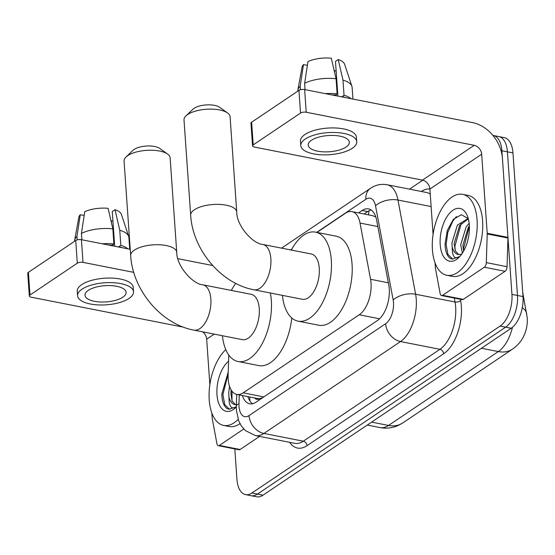 <?xml version="1.0" encoding="UTF-8"?>
<svg xmlns="http://www.w3.org/2000/svg" width="555" height="555" viewBox="0 0 555 555"><rect width="100%" height="100%" fill="white"/><g stroke="black" fill="none" stroke-linecap="round" stroke-linejoin="round"><path stroke-width="0.83" d="M228.771 355.02L228.126 375.097A24.739 12.855 -78.9 0 0 228.202 379.169A24.739 12.855 -78.9 0 0 236.812 394.438A24.739 12.855 -78.9 0 0 243.18 392.843L359.238 314.782A24.739 12.855 -78.9 0 0 370.567 279.297L360.035 223.054A24.739 12.855 -78.9 0 0 351.898 211.587A24.739 12.855 -78.9 0 0 345.536 213.182L316.954 232.406M254.856 397.99A8.249 4.287 -78.9 0 0 258.769 398.802L259.005 398.65A24.739 12.855 101.1 0 1 257.555 398.525L236.812 394.438M375.825 216.998L372.71 215.68L351.898 211.587M259.005 398.65L262.48 397.782M291.673 249.41L290.848 249.965M492.895 135.413A24.739 12.855 101.1 0 1 493.277 135.475A24.739 12.855 101.1 0 1 501.893 150.745L511.939 294.379L517.468 295.468A24.739 12.855 101.1 0 1 505.66 327.159L257.444 494.103A24.739 12.855 101.1 0 1 251.082 495.705A24.739 12.855 101.1 0 0 257.444 494.103L505.66 327.159A24.739 12.855 101.1 0 0 517.468 295.468L507.423 151.834L517.468 295.468L523.004 296.557A24.739 12.855 101.1 0 1 511.197 328.248L262.98 495.192A24.739 12.855 101.1 0 1 256.618 496.787L245.553 494.616A24.739 12.855 101.1 0 1 236.936 479.347L234.814 448.94M493.277 135.475L498.813 136.565A24.739 12.855 101.1 0 1 507.423 151.834A24.739 12.855 101.1 0 0 498.813 136.565L504.342 137.654A24.739 12.855 101.1 0 1 512.959 152.923L523.004 296.557M242.334 395.528A24.739 12.855 -78.9 0 0 249.66 403.776A24.739 12.855 -78.9 0 0 256.022 402.174L377.449 320.506A24.739 12.855 -78.9 0 0 388.777 285.02L376.672 220.342A24.739 12.855 -78.9 0 0 368.534 208.874A24.739 12.855 -78.9 0 0 362.172 210.47L358.565 212.898M252.539 403.728A24.739 12.855 101.1 0 1 247.863 396.61M511.939 294.379A24.739 12.855 101.1 0 1 500.131 326.069L251.915 493.013A24.739 12.855 101.1 0 1 245.553 494.616M409.493 189.144L422.785 180.208M364.094 213.987L367.701 211.559A24.739 12.855 101.1 0 1 371.184 210.012M238.164 419.407A41.236 21.423 101.1 0 1 223.568 425.401A41.236 21.423 101.1 0 1 209.214 399.954A41.236 21.423 101.1 0 1 225.781 349.629M239.982 423.638A41.236 21.423 101.1 0 1 229.104 426.49L223.568 425.401M236.298 406.954A26.883 13.965 101.1 0 1 235.743 407.523A26.883 13.965 101.1 0 1 216.977 394.73A26.883 13.965 101.1 0 1 228.57 361.222M228.23 371.996L221.847 394.029C221.979 400.911 223.575 405.656 226.627 408.258L229 409.215L236.305 406.87M231.151 389.95L230.901 393.585L232.08 400.994L235.403 404.664M229.527 386.322L228.702 393.155L228.993 397.2A18.641 9.685 101.1 0 0 234.848 404.588A18.641 9.685 101.1 0 0 236.361 404.657M236.673 406.551C231.497 409.965 228.938 406.85 228.993 397.2M231.969 391.164L232.004 400.8M228.174 373.647L222.888 394.681L224.699 404.491L229.451 409.292M243.777 429.008L219.364 445.429L240.107 449.508A4.121 2.144 101.1 0 1 239.045 449.772L218.302 445.693A4.121 2.144 -78.9 0 0 219.364 445.429M259.608 436.396L240.107 449.508M29.339 295.988L27.75 273.31A4.121 1.63 -4 0 1 28.409 272.339L29.991 295.017A4.121 1.63 176 0 0 29.339 295.988A4.121 1.63 176 0 0 31.219 297.202L183.511 327.173M75.73 240.509A4.121 1.63 -4 0 1 81.418 239.691L83 262.369A4.121 1.63 176 0 0 77.311 263.195L75.73 240.509L28.409 272.339M212.697 265.526L177.871 258.672M130.231 249.299L81.418 239.691M77.311 263.195L29.991 295.017M83 262.369L133.748 272.359M202.603 331.834A8.249 6.251 -123.9 0 1 206.675 339.188L209.859 384.636M211.844 413.066L212.204 418.234A4.121 2.144 -78.9 0 0 212.287 418.865L216.95 443.785A4.121 2.144 -78.9 0 0 218.302 445.693M88.266 290.39A20.618 8.138 176 0 0 84.984 295.232A20.618 8.138 176 0 0 100.004 301.969A20.618 8.138 176 0 0 122.835 297.196A20.618 8.138 176 0 0 126.117 292.353A20.618 8.138 176 0 0 111.097 285.617A20.618 8.138 176 0 0 88.266 290.39M111.014 220.946A16.497 6.507 176 0 0 111.319 220.821L111.458 222.874M112.984 244.63L113.074 245.921M121.809 247.641A23.92 9.435 176 0 0 119.013 246.587L120.823 245.365L119.762 230.249L115.01 209.7L112.263 211.552L114.684 246.24M119.047 247.1L119.013 246.587M112.852 228.889A27.216 10.739 176 0 0 81.425 233.426L84.748 211.712A21.444 8.457 176 0 1 108.093 208.34L112.852 228.889L113.907 244.006L112.096 245.227L112.131 245.733M112.096 245.227A23.92 9.435 176 0 0 108.142 244.949M133.526 291.84L133.207 287.303A28.041 11.065 176 0 0 112.776 278.138A28.041 11.065 176 0 0 81.724 284.632A28.041 11.065 176 0 0 77.263 291.215L77.582 295.746A28.041 11.065 176 0 0 98.013 304.917A28.041 11.065 176 0 0 129.058 298.417A28.041 11.065 176 0 0 133.526 291.84A28.041 11.065 176 0 0 113.095 282.675A28.041 11.065 176 0 0 82.043 289.169A28.041 11.065 176 0 0 77.582 295.746M127.83 248.827A27.216 10.739 176 0 0 120.823 245.365M113.907 244.006A27.216 10.739 176 0 0 102.12 243.763M129.717 249.195L128.892 237.464A27.216 10.739 176 0 0 128.684 236.402A27.216 10.739 176 0 0 119.762 230.249M81.869 239.781L81.425 233.426M128.684 236.402L121.385 214.348A21.444 8.457 176 0 0 115.01 209.7M112.929 221.14L111.319 220.821M84.173 215.479L80.288 214.716L76.958 236.423L77.201 239.885M76.958 236.423A27.216 10.739 176 0 0 74.654 240.176A27.216 10.739 176 0 0 74.592 241.258L74.599 241.272M80.288 214.716A21.444 8.457 176 0 0 78.817 217.324L74.654 240.176M477.071 219.794A41.236 21.423 101.1 0 1 446.789 275.266A41.236 21.423 101.1 0 1 432.428 249.819A41.236 21.423 101.1 0 1 462.71 194.347A41.236 21.423 101.1 0 1 477.071 219.794M462.71 194.347L468.24 195.436A41.236 21.423 101.1 0 1 482.6 220.883A41.236 21.423 101.1 0 1 452.318 276.355L446.789 275.266M440.198 244.595A26.883 13.965 101.1 0 1 449.911 212.877A26.883 13.965 101.1 0 1 467.206 215.506A26.883 13.965 101.1 0 1 469.301 225.018A26.883 13.965 101.1 0 1 458.957 257.395A26.883 13.965 101.1 0 1 440.198 244.595M468.281 218.67L461.371 214.709L453.373 219.329L447.281 230.519L445.061 243.895C445.2 250.777 446.789 255.522 449.848 258.124L452.214 259.088L459.741 256.549M468.344 218.899L459.589 225.552L454.115 243.458L455.294 250.86L458.617 254.537M468.136 218.455L457.389 225.122L451.923 243.021L452.207 247.072A18.641 9.685 101.1 0 0 458.062 254.461A18.641 9.685 101.1 0 0 461.927 253.801M469.357 225.913L468.371 227.286L462.898 245.185L463.591 251.131M469.142 223.29L466.172 226.849L460.699 244.755L462.357 253.17M459.894 256.424C454.712 259.83 452.152 256.715 452.207 247.072M469.37 226.218L463.668 248.002L463.807 250.735M461.281 223.325L454.885 246.274L455.218 250.666M456.46 216.533L452.797 221.112L447.823 232.365L446.109 244.547L447.92 254.356L452.665 259.157M126.02 156.996L133.02 150.315A14.846 5.855 -4 0 1 134.123 149.434A14.846 5.855 -4 0 1 147.325 145.979A14.846 5.855 -4 0 1 159.771 148.442L167.631 154.089A23.095 9.109 176 0 0 148.268 150.259A23.095 9.109 176 0 0 127.74 155.636A23.095 9.109 176 0 0 126.02 156.996A23.095 9.109 176 0 0 124.063 161.054L130.668 255.557A23.095 9.109 -4 0 1 134.345 250.132A23.095 9.109 -4 0 1 159.916 244.783A23.095 9.109 -4 0 1 176.74 252.331L170.135 157.835A23.095 9.109 176 0 0 167.631 154.089M202.825 284.805A23.095 11.995 -78.9 0 1 210.865 299.055A23.095 11.995 -78.9 0 1 199.842 328.629A23.095 11.995 -78.9 0 1 193.903 330.121L242.306 339.646A23.095 11.995 -78.9 0 0 259.261 308.58A23.095 11.995 -78.9 0 0 251.221 294.33L202.825 284.805C192.876 284.278 176.539 266.06 176.74 252.331M270.341 293.005A45.357 23.567 101.1 0 1 271.319 300.477A45.357 23.567 101.1 0 1 238.005 361.499A45.357 23.567 101.1 0 1 222.402 335.733M291.777 318.001A45.357 23.567 101.1 0 1 258.748 365.579L238.005 361.499M231.324 290.418A45.357 23.567 101.1 0 1 235.764 283.397M185.967 115.884L192.967 109.203A14.846 5.855 -4 0 1 194.07 108.322A14.846 5.855 -4 0 1 207.272 104.867A14.846 5.855 -4 0 1 219.718 107.33L227.578 112.977A23.095 9.109 176 0 0 208.222 109.148A23.095 9.109 176 0 0 187.687 114.524A23.095 9.109 176 0 0 185.967 115.884A23.095 9.109 176 0 0 184.01 119.942L190.67 215.194A23.095 9.109 -4 0 1 194.347 209.776A23.095 9.109 -4 0 1 219.919 204.427A23.095 9.109 -4 0 1 236.742 211.975L230.082 116.723A23.095 9.109 176 0 0 227.578 112.977M262.82 244.45A23.095 11.995 -78.9 0 1 270.861 258.699A23.095 11.995 -78.9 0 1 259.844 288.274A23.095 11.995 -78.9 0 1 253.906 289.765L302.302 299.291A23.095 11.995 -78.9 0 0 319.264 268.225A23.095 11.995 -78.9 0 0 311.223 253.975L262.82 244.45C252.879 243.923 236.541 225.705 236.742 211.975M291.32 250.062A45.357 23.567 101.1 0 1 315.524 232.129A45.357 23.567 101.1 0 1 331.314 260.122A45.357 23.567 101.1 0 1 298.007 321.144A45.357 23.567 101.1 0 1 282.405 295.378M315.524 232.129L336.268 236.208A45.357 23.567 101.1 0 1 352.057 264.201A45.357 23.567 101.1 0 1 318.75 325.223L298.007 321.144M484.321 267.219A4.121 2.144 -78.9 0 0 486.305 262.619L487.221 233.953A4.121 2.144 -78.9 0 0 487.207 233.273L507.95 237.353A4.121 2.144 101.1 0 1 507.964 238.033L507.048 266.698A4.121 2.144 101.1 0 1 505.064 271.298L484.321 267.219L442.578 295.295L463.321 299.374A4.121 2.144 101.1 0 1 462.26 299.644L441.523 295.558A4.121 2.144 -78.9 0 0 442.578 295.295M505.064 271.298L463.321 299.374M507.95 237.353L502.421 158.307A32.988 25.003 56.1 0 0 472.652 122.627L304.633 89.556L306.221 112.242L474.234 145.306A8.249 6.251 -123.9 0 1 481.678 154.228L487.207 233.273M252.553 145.854L250.964 123.175A4.121 1.63 -4 0 1 251.623 122.211L253.205 144.89A4.121 1.63 176 0 0 252.553 145.854A4.121 1.63 176 0 0 254.433 147.068L422.452 180.132A8.249 6.251 -123.9 0 1 429.896 189.054L433.073 234.501M306.221 112.242A4.121 1.63 176 0 0 300.532 113.06L298.944 90.382L251.623 122.211M298.944 90.382A4.121 1.63 -4 0 1 304.633 89.556M300.532 113.06L253.205 144.89M435.058 262.938L435.418 268.1A4.121 2.144 -78.9 0 0 435.502 268.738L440.164 293.65A4.121 2.144 -78.9 0 0 441.523 295.558M311.48 140.255A20.618 8.138 176 0 0 308.198 145.098A20.618 8.138 176 0 0 323.218 151.834A20.618 8.138 176 0 0 346.049 147.061A20.618 8.138 176 0 0 349.331 142.219A20.618 8.138 176 0 0 334.311 135.482A20.618 8.138 176 0 0 311.48 140.255M334.228 70.811A16.497 6.507 176 0 0 334.533 70.686L334.679 72.74M336.198 94.496L336.288 95.786M345.023 97.507A23.92 9.435 176 0 0 342.227 96.452L344.038 95.238L342.976 80.114L338.224 59.572L335.477 61.418L337.905 96.105M342.262 96.965L342.227 96.452M336.066 78.754A27.216 10.739 176 0 0 304.639 83.292L307.963 61.577A21.444 8.457 176 0 1 331.307 58.213L336.066 78.754L337.121 93.878L335.31 95.092L335.352 95.606M335.31 95.092A23.92 9.435 176 0 0 331.356 94.822M356.74 141.705L356.421 137.168A28.041 11.065 176 0 0 335.99 128.004A28.041 11.065 176 0 0 304.938 134.497A28.041 11.065 176 0 0 300.477 141.081L300.796 145.618A28.041 11.065 176 0 0 321.227 154.783A28.041 11.065 176 0 0 352.272 148.289A28.041 11.065 176 0 0 356.74 141.705A28.041 11.065 176 0 0 336.309 132.541A28.041 11.065 176 0 0 305.257 139.034A28.041 11.065 176 0 0 300.796 145.618M351.044 98.693A27.216 10.739 176 0 0 344.038 95.238M337.121 93.878A27.216 10.739 176 0 0 325.334 93.635M352.931 99.068L352.113 87.329A27.216 10.739 176 0 0 351.898 86.268A27.216 10.739 176 0 0 342.976 80.114M305.083 89.646L304.639 83.292M351.898 86.268L344.6 64.22A21.444 8.457 176 0 0 338.224 59.572M336.15 71.005L334.533 70.686M307.387 65.344L303.502 64.581L300.172 86.296L300.415 89.75M300.172 86.296A27.216 10.739 176 0 0 297.875 90.049A27.216 10.739 176 0 0 297.813 91.131L297.813 91.145M303.502 64.581A21.444 8.457 176 0 0 302.031 67.197L297.875 90.049M258.769 398.802A24.739 18.752 56.1 0 0 258.914 400.231M369.054 210.768A24.739 18.752 56.1 0 0 368.548 214.861M263.854 396.908L243.18 392.843M377.837 226.558L360.035 223.054M388.361 282.8L370.567 279.297M379.558 318.785L359.238 314.782M522.699 292.27L527.25 317.828C527.673 324.3 526.452 330.489 523.587 336.385C521.194 341.374 517.531 345.605 512.598 349.074A28.867 21.881 -123.9 0 1 498.334 351.579A32.988 17.136 -78.9 0 0 512.459 327.284M526.75 313.894A28.867 15.013 169.4 0 0 522.29 307.692M371.621 422.119L388.514 425.442A28.867 21.881 56.1 0 0 402.777 422.938L398.101 425.525C392.309 428.065 386.287 428.744 380.029 427.572A32.988 17.136 -78.9 0 0 388.514 425.442L498.334 351.579L481.449 348.256M511.197 328.248L500.131 326.069M262.98 495.192L251.915 493.013M512.959 152.923L501.893 150.745M239.26 394.924L238.976 403.769A16.497 8.568 -78.9 0 0 239.025 406.482A16.497 8.568 -78.9 0 0 249.015 415.598L385.621 323.718A16.497 8.568 -78.9 0 0 393.495 302.593A16.497 8.568 -78.9 0 0 393.176 300.061L375.541 205.85A16.497 8.568 -78.9 0 0 365.877 199.273L316.683 232.358M430.25 194.139A32.988 17.136 -78.9 0 0 426.545 192.502L387.133 184.746A32.988 17.136 101.1 0 1 397.977 200.036L415.612 294.24A32.988 17.136 101.1 0 1 416.25 299.311A32.988 17.136 101.1 0 1 400.509 341.561L263.902 433.441A32.988 17.136 101.1 0 1 255.418 435.571L294.823 443.327A32.988 17.136 -78.9 0 0 303.308 441.197L439.921 349.317A32.988 17.136 -78.9 0 0 455.662 307.068A32.988 17.136 -78.9 0 0 455.024 301.996L454.288 298.07M460.393 299.277L460.629 300.539A37.116 19.279 101.1 0 1 443.639 353.778L307.033 445.658A4.121 3.129 56.1 0 0 303.308 441.197L263.902 433.441A16.497 12.501 -123.9 0 1 249.015 415.598M460.629 300.539A4.121 2.144 -10.6 0 1 455.024 301.996L415.612 294.24A16.497 8.582 169.4 0 0 393.176 300.061M307.033 445.658A37.116 19.279 101.1 0 1 289.62 442.3M421.335 191.475A37.116 19.279 101.1 0 1 429.889 188.998M385.621 323.718A16.497 12.501 -123.9 0 0 400.509 341.561L439.921 349.317A4.121 3.129 56.1 0 1 443.639 353.778M375.541 205.85A16.497 8.582 169.4 0 1 397.977 200.036L431.117 206.557M291.881 249.042L290.577 249.916M365.877 199.273A16.497 12.501 -123.9 0 1 370.497 188.305L281.545 248.134M238.976 403.769A16.497 4.239 -178.2 0 0 236.319 405.962L236.694 394.411M367.701 211.559L362.172 210.47M214.216 334.117L206.675 339.188M474.234 145.306L422.452 180.132M481.678 154.228L429.896 189.054M507.964 238.033L487.221 233.953M486.305 262.619L507.048 266.698M249.75 396.985L249.916 400.988M512.598 349.074L402.777 422.938M380.029 427.572L367.257 425.061M236.319 405.962L236.402 410.353L238.657 420.739L241.252 425.782L245.372 430.569L255.418 435.571M387.133 184.746C381.16 183.698 375.617 184.891 370.497 188.305M193.903 330.121C161.047 324.141 132.61 289.925 130.668 255.557M253.906 289.765C221.05 283.785 192.613 249.57 190.67 215.194"/></g></svg>
